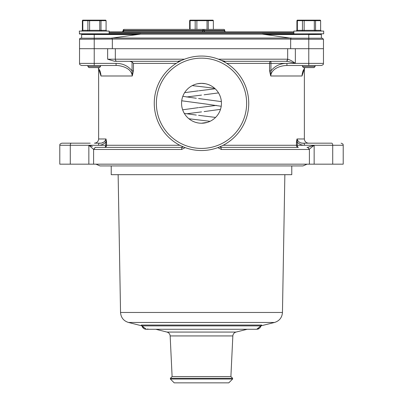 <?xml version="1.0" encoding="UTF-8"?>
<svg xmlns="http://www.w3.org/2000/svg" width="403" height="403" viewBox="0 0 403 403"><rect width="100%" height="100%" fill="white"/><g stroke="black" fill="none" stroke-linecap="round" stroke-linejoin="round"><path stroke-width="0.6" d="M223.141 145.276L296.437 145.276L296.437 142.209L296.981 138.98C298.235 142.032 300.401 143.433 303.474 143.176L331.664 143.176A2.101 1.048 90 0 1 332.717 145.276L343.215 145.276L343.215 164.172L93.597 164.172L93.597 149.372L94.045 149.478C94.408 147.987 95.073 147.291 96.035 147.387L95.36 147.337L93.592 149.367L88.851 145.276L92.398 146.485M296.437 142.209L297.323 142.209L297.323 145.276L296.437 145.276A2.101 1.939 -90 0 0 298.371 147.377L220.99 147.377L219.66 146.899L220.99 147.377L298.17 147.377M310.134 146.637L309.695 146.778M308.859 147.035L308.34 147.176M309.408 149.367L307.64 147.337L306.965 147.387C307.927 147.291 308.592 147.987 308.955 149.478L314.149 145.276L314.149 164.172M307.645 147.322L314.149 145.276L304.527 145.276C301.776 145.332 299.374 144.309 297.323 142.209L296.981 138.98L304.371 138.98C304.623 141.529 306.023 142.929 308.572 143.176L303.268 143.176M220.99 147.377A2.101 2.101 0 0 1 219.897 147.065A2.101 2.101 0 0 0 220.99 147.377L221.358 149.478L217.816 147.619M178.378 62.097A2.101 0.468 90 0 0 178.01 61.301L179.179 61.654A2.101 2.101 0 0 0 178.01 61.301L181.743 60.379M178.01 61.301L114.603 61.301L107.641 59.201L115.334 59.201A2.101 1.536 90 0 0 116.87 61.301M221.257 60.379L224.99 61.301A2.101 2.101 0 0 0 223.821 61.654L224.99 61.301A2.101 2.101 0 0 0 224.562 61.342M295.359 48.703L295.359 63.397L323.468 63.397C322.969 64.037 324.45 64.309 321.367 65.498L308.774 65.498L308.774 48.703L323.468 48.703L287.666 48.703L287.666 59.201C289.989 59.815 292.558 61.216 295.359 63.397C291.747 62.243 288.669 61.548 286.13 61.301C287.001 61.236 287.515 60.536 287.666 59.201L287.505 59.201C287.374 60.561 286.86 61.261 285.969 61.296L224.99 61.301A2.101 0.468 -90 0 0 224.622 62.097M79.32 31.066L109.132 31.066L79.32 31.066L79.532 34.008L140.854 34.048L141.126 33.57L140.607 33.479L140.274 33.993L94.226 34.008L94.226 38.204L80.58 38.204A1.048 1.048 0 0 0 79.532 39.257L79.532 48.703L115.334 48.703L115.334 59.201L184.539 59.201M221.443 103.289A19.943 19.943 0 0 0 201.5 83.345A19.943 19.943 0 0 0 181.557 103.289A19.943 19.943 0 0 0 201.5 123.232A19.943 19.943 0 0 0 221.443 103.289M197.596 83.728L201.5 83.345L205.404 83.728M208.22 84.509L209.162 84.872M210.003 85.245L210.855 85.673M210.965 85.733L211.721 86.161M212.159 86.428L212.598 86.716M212.93 86.942L213.278 87.189M213.585 87.421L214.013 87.758M214.799 88.423L215.615 89.199M216.285 89.904L216.92 90.64M217.071 90.826L217.519 91.405M218.083 92.206L218.653 93.113M219.146 93.995L219.57 94.841M219.922 95.647L220.29 96.604M221.061 99.395L221.353 101.355M181.647 101.349L181.939 99.395M182.71 96.599L183.078 95.647M183.436 94.836L183.854 93.99M183.99 93.738L184.347 93.108M198.422 90.841L184.629 92.655L184.922 92.201M185.158 91.854L185.34 91.597M185.43 91.476L186.085 90.635M187.39 89.194L188.176 88.448M188.947 87.789L189.692 87.214M190.407 86.71L191.284 86.161M192.15 85.673L193.002 85.245M193.843 84.872L194.785 84.509M185.189 147.619L181.642 149.478L94.045 149.478M96.035 147.377L182.01 147.377L183.345 146.899A2.101 2.101 0 0 1 182.01 147.377A2.101 0.368 90 0 0 181.642 149.478M93.597 164.172L88.851 164.172L88.851 145.276L70.283 145.276A2.101 1.048 -90 0 1 71.336 143.176L90.232 143.176M220.673 146.46A2.101 0.388 -90 0 0 220.975 147.372M182.01 147.377A2.101 0.388 90 0 0 182.327 146.46M302.26 73.588L302.008 75.996L304.814 67.598M302.129 74.5L302.008 75.996L270.74 75.996L270.932 70.873C275.027 65.84 280.357 63.347 286.926 63.397L270.932 63.397L270.932 61.301L286.13 61.301M176.197 63.397L133.458 63.397L133.458 70.873L132.26 75.996C131.836 72.369 129.811 69.689 126.184 67.946C124.174 66.681 118.623 65.251 116.074 65.498L81.633 65.498C78.55 64.309 80.031 64.037 79.532 63.397L94.226 63.397L94.226 65.498M133.458 70.873L132.068 70.873L132.26 75.996L100.992 75.996L100.871 74.5M133.458 63.397L132.068 62.002L129.756 61.301L114.603 61.301M308.774 65.498L286.926 65.498C280.654 65.503 271.254 68.656 270.74 75.996L269.542 70.873L270.932 70.873L270.932 63.397L269.542 63.397A2.101 1.39 90 0 1 270.932 61.301M98.186 67.598L100.992 75.996L100.74 73.588M98.629 68.278L98.629 138.98L106.019 138.98L106.563 142.209L105.677 142.209C103.626 144.309 101.224 145.332 98.473 145.276A2.101 1.048 -90 0 1 99.526 143.176C102.599 143.433 104.765 142.032 106.019 138.98L105.677 145.276A2.101 1.048 -90 0 1 104.629 147.377A2.101 1.939 -90 0 0 106.563 145.276L88.851 145.276M104.568 141.564L104.181 141.851M103.072 142.45L102.609 142.637M102.382 142.717L101.999 142.833M100.564 143.115L99.596 143.176M59.785 145.276L59.785 164.172L70.283 164.172L70.283 145.276L59.785 145.276C60.284 144.637 58.803 144.37 61.886 143.176L80.781 143.176M302.985 143.166L302.542 143.13M302.23 143.09L301.948 143.05M301.127 142.869L300.804 142.778M303.474 143.176A2.101 1.048 90 0 1 304.527 145.276L297.323 145.276A2.101 1.048 90 0 0 298.371 147.377M98.629 138.98C98.377 141.529 96.977 142.929 94.428 143.176L99.526 143.176M331.664 143.176L312.768 143.176M286.926 65.498L286.926 63.397L295.359 63.397M262.146 34.048L262.726 33.993L262.393 33.479L261.874 33.57L262.232 34.089L290.956 38.204L322.42 38.204L323.468 39.257L290.664 39.257L290.664 48.703L94.226 48.703L94.226 63.397L116.074 63.397C122.643 63.347 127.973 65.84 132.068 70.873L132.068 62.002M116.074 63.397L116.074 65.498L100.528 65.498L100.528 66.545L87.93 66.545L88.977 67.598L99.476 67.598L100.528 66.545M83.32 65.498L87.93 65.498L87.93 66.545M221.076 107.102L220.602 109.022M220.29 109.979L219.922 110.926M219.549 111.767L219.121 112.628M219.071 112.729L218.633 113.5M218.361 113.938L218.078 114.381M217.852 114.709L217.605 115.051M217.041 115.787L216.376 116.573M215.595 117.399L215.303 117.686M215.021 117.948L214.492 118.422M213.595 119.147L212.95 119.615M212.734 119.767L211.681 120.437M210.799 120.93L209.948 121.353M209.132 121.716L208.17 122.084M207.202 122.401L201.5 123.232M287.666 48.703L115.334 48.703M70.283 164.172L88.851 164.172M307.071 164.172L302.985 165.935L291.777 165.935L291.777 174.67L111.223 174.67L111.223 165.935M156.364 103.289A45.136 45.136 0 0 0 201.5 148.425A45.136 45.136 0 0 0 246.636 103.289A45.136 45.136 0 0 0 201.5 58.148A45.136 45.136 0 0 0 156.364 103.289M248.737 103.289A47.237 47.237 0 0 1 201.5 150.526A47.237 47.237 0 0 1 154.263 103.289A47.237 47.237 0 0 1 201.5 56.052A47.237 47.237 0 0 1 248.737 103.289M197.727 122.875L195.798 122.401M194.835 122.084L193.868 121.716M193.057 121.358L192.206 120.935M191.324 120.442L190.271 119.772M190.055 119.62L189.41 119.152M188.508 118.422L187.974 117.948M187.692 117.681L187.395 117.389M186.619 116.568L185.954 115.782M185.39 115.046L185.143 114.704M184.922 114.376L184.634 113.933M184.367 113.495L183.929 112.724M183.874 112.623L183.446 111.767M183.073 110.926L182.71 109.974M182.398 109.022L181.924 107.097M111.168 38.204L140.854 34.064M294.074 34.008L262.726 34.008L323.68 33.797L323.68 31.066L293.868 31.066L293.868 33.797M290.956 38.204L290.679 39.076L112.321 39.076L112.044 38.204L94.226 38.204L94.226 48.703L79.532 48.703L79.532 63.397M112.321 39.076L79.532 39.257M109.132 31.908L293.868 31.908M265.562 34.532L321.367 34.532A0.524 0.524 0 0 0 320.843 34.008M124.164 29.389L203.253 29.389A1.048 0.524 90 0 0 202.729 30.437L123.64 30.437A1.048 0.524 90 0 1 124.164 29.389A1.048 1.048 0 0 0 123.117 30.437L123.117 30.855L224.773 30.855A1.048 1.048 0 0 0 225.826 31.908M123.117 30.855L122.346 31.908M205.072 31.908A1.048 0.907 -90 0 1 204.165 30.855L204.165 30.437A1.048 0.907 90 0 0 203.253 29.389L223.725 29.389A1.048 0.907 90 0 1 224.632 30.437L202.729 30.437L202.729 30.855A1.048 0.524 -90 0 1 202.205 31.908M219.806 29.389L203.535 29.389M144.355 29.389L220.088 29.389M128.849 29.389L128.083 29.389M291.832 38.204L308.774 38.204L308.774 48.703L290.664 48.703M137.438 34.532L81.633 34.532L81.633 38.204M112.336 48.703L112.336 39.257M79.32 33.797L109.132 33.797L109.132 31.066M82.711 20.15L88.469 20.15L87.904 20.674L82.822 20.674L82.711 20.15L82.368 20.674L82.368 30.331L81.804 30.855M82.333 30.855L82.822 30.331L87.904 30.331L87.904 20.674L89.602 20.674L89.602 30.331L99.763 30.331L99.763 20.674L89.602 20.674L88.469 20.15L99.984 20.15L99.763 20.674L101.007 20.674L101.007 30.331L106.085 30.331L106.085 20.674L105.742 20.15L99.984 20.15L101.007 20.674L106.085 20.674M87.557 30.855L87.904 30.331L89.602 30.331L89.531 30.855M99.979 30.855L99.763 30.331L101.007 30.331L101.425 30.855M106.649 30.855L106.085 30.331M82.368 20.674L82.822 20.674L82.822 30.331L82.368 30.331M315.07 66.545L314.023 67.598L303.524 67.598L302.472 66.545L315.07 66.545L315.07 65.498M293.868 31.066L323.68 31.066M297.258 20.15L303.016 20.15L302.452 20.674L297.369 20.674L297.258 20.15L296.915 20.674L296.915 30.331L296.351 30.855M296.88 30.855L297.369 30.331L302.452 30.331L302.452 20.674L304.144 20.674L304.144 30.331L314.31 30.331L314.31 20.674L304.144 20.674L303.016 20.15L314.531 20.15L314.31 20.674L315.549 20.674L315.549 30.331L320.632 30.331L320.632 20.674L320.289 20.15L314.531 20.15L315.549 20.674L320.632 20.674M302.104 30.855L302.452 30.331L304.144 30.331L304.079 30.855M314.526 30.855L314.31 30.331L315.549 30.331L315.972 30.855M321.196 30.855L320.632 30.331M296.915 20.674L297.369 20.674L297.369 30.331L296.915 30.331M323.68 33.797L308.774 34.008L308.774 38.204M207.036 29.389L207.036 20.674L196.876 20.674L196.876 29.389M213.358 29.389L213.358 20.674L208.275 20.674L208.275 29.389M195.178 29.389L195.178 20.674L196.876 20.674L195.742 20.15L195.178 20.674L190.095 20.674L189.984 20.15L207.258 20.15L208.275 20.674L207.036 20.674L207.258 20.15L213.016 20.15L213.358 20.674M189.984 20.15L189.642 20.674L190.095 20.674L190.095 29.389M189.642 29.389L189.642 20.674M261.698 325.055A1.048 1.008 -90 0 0 260.953 325.876L142.047 325.876A1.048 1.008 -90 0 0 141.302 325.055L261.698 325.055L260.942 325.936M256.701 329.286L260.953 325.876L260.665 326.853M143.644 328.42L141.992 325.891C142.627 328.007 144.042 329.14 146.249 329.291L141.997 325.891M146.546 329.281L146.264 329.296M147.196 329.191L147.936 328.954M256.459 329.281L256.736 329.296M258.761 328.798L257.633 329.201M155.82 329.281L166.978 332.067L236.022 332.067C234.113 332.656 233.05 333.951 232.843 335.936L230.894 376.553L172.106 376.553L170.378 378.281L170.378 379.022L232.622 379.022L232.622 378.281L170.378 378.281M232.622 379.022L228.793 382.85L174.207 382.85L170.378 379.022M308.955 149.478L221.358 149.478M218.461 59.201L287.505 59.201M107.641 59.201L107.641 48.703M309.403 164.172L309.403 149.377M269.542 70.873L269.542 63.397L226.803 63.397M106.563 142.209L106.563 145.276L179.859 145.276M332.717 164.172L332.717 145.276L314.149 145.276M109.132 33.479L140.607 33.479M262.232 34.089L140.768 34.089M141.126 33.57L261.874 33.57M262.393 33.479L293.868 33.479M111.681 38.043L291.319 38.043M293.868 32.431L109.132 32.431M223.725 29.389A1.048 1.048 0 0 1 224.773 30.437L224.632 30.855A1.048 0.907 -90 0 0 225.544 31.908M123.117 30.437L123.64 30.437L123.64 30.855A1.048 0.524 -90 0 1 123.117 31.908M232.843 335.936L170.157 335.936L172.106 376.553M128.502 322.471C123.595 320.929 120.945 317.594 120.542 312.471L282.458 312.471C282.055 317.594 279.405 320.929 274.498 322.471L128.502 322.471L142.007 325.881L141.7 325.266M343.215 145.276C342.716 144.637 344.197 144.37 341.114 143.176M304.91 67.598L302.89 71.135L302.134 74.535M100.866 74.535L100.14 71.23L98.09 67.598M323.468 63.397L323.468 39.257M304.371 68.278L304.371 138.98M81.633 34.532L82.157 34.008M224.773 30.437L224.773 30.855M321.367 34.532L321.367 38.204M95.929 164.172L100.015 165.935L302.985 165.935M302.472 65.498L302.472 66.545M205.379 87.154L192.271 85.607M204.125 94.796L218.527 92.902M205.379 103.949L181.713 100.785M199.153 90.756L215.182 88.776M204.125 111.591L220.501 109.344M221.373 101.611L198.588 98.539M205.379 120.744L188.911 118.759M182.65 109.802L198.422 107.636M199.153 107.551L216.426 105.39M215.575 117.419L198.588 115.334M205.711 87.194L214.703 88.338M201.5 95.098L186.574 96.992M182.811 96.327L196.286 98.272M205.711 103.989L221.217 106.281M201.5 111.898L186.574 113.787M184.317 113.414L196.286 115.067M205.711 120.784L210.049 121.308M260.988 325.886L259.854 327.997L257.386 329.236M120.542 312.471L118.139 174.67M256.736 329.281L146.264 329.281M282.458 312.471L284.861 174.67M236.022 332.067L247.18 329.281M261.003 325.836L274.498 322.471M166.978 332.067C168.887 332.656 169.95 333.951 170.157 335.936M230.894 376.553L232.622 378.281"/></g></svg>
